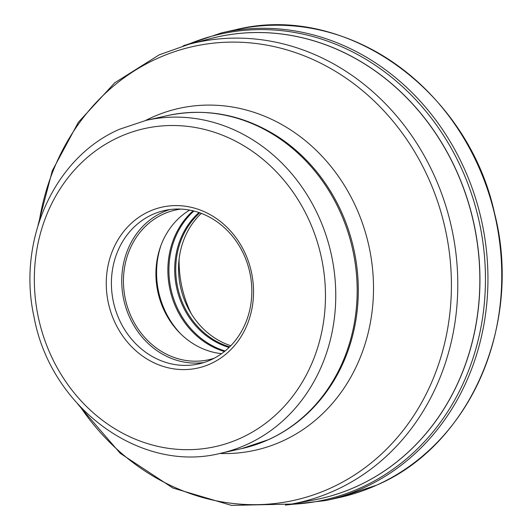<?xml version="1.0" encoding="UTF-8"?>
<svg xmlns="http://www.w3.org/2000/svg" width="532" height="532" viewBox="0 0 532 532"><rect width="100%" height="100%" fill="white"/><g stroke="black" fill="none" stroke-linecap="round" stroke-linejoin="round"><path stroke-width="0.8" d="M149.266 211.397A82.42 73.17 77.4 0 1 246.861 257.295A82.42 73.17 77.4 0 1 210.532 363.802A82.42 73.17 77.4 0 1 112.937 317.897A82.42 73.17 77.4 0 1 149.266 211.397M245.465 258.326A78.583 69.772 77.4 0 1 210.832 359.871A78.583 69.772 77.4 0 1 198.702 363.921A78.583 69.772 77.4 0 1 117.772 316.108A78.583 69.772 77.4 0 1 152.411 214.556A78.583 69.772 77.4 0 1 164.534 210.506A78.583 69.772 77.4 0 1 245.465 258.326M169.755 209.581A78.583 69.772 -102.6 0 0 162.745 212.255A78.583 69.772 -102.6 0 0 124.867 304.171A78.583 69.772 -102.6 0 0 203.823 362.551M214.21 358.222A76.668 68.069 77.4 0 1 208.617 359.752A76.668 68.069 77.4 0 1 127.314 306.498A76.668 68.069 77.4 0 1 163.457 214.03A76.668 68.069 77.4 0 1 175.287 210.08A76.668 68.069 77.4 0 1 180.993 209.089M189.645 210.087A76.668 68.069 -102.6 0 0 157.372 258.313A76.668 68.069 -102.6 0 0 171.929 323.675A76.668 68.069 -102.6 0 0 221.618 353.647M201.302 213.365A76.668 68.069 -102.6 0 0 184.764 300.826A76.668 68.069 -102.6 0 0 230.788 345.733M179.091 259.337A107.338 95.295 -102.6 0 0 187.769 305.887A107.338 95.295 -102.6 0 0 191.161 313.528M184.83 45.154A7.667 3.471 65.7 0 0 183.986 45.646M235.61 29.732A239.586 212.714 77.4 0 1 489.679 196.142A239.586 212.714 77.4 0 1 376.742 485.104A239.586 212.714 77.4 0 1 339.775 497.447L325.963 500.526A239.586 212.714 -102.6 0 0 362.93 488.183A239.586 212.714 -102.6 0 0 475.867 199.221A239.586 212.714 -102.6 0 0 221.797 32.811L235.61 29.732C344.683 2.208 467.821 89.549 494.514 213.119C522.929 323.217 470.175 445.271 376.802 485.084L339.775 497.447M289.854 504.363A238.649 211.876 -102.6 0 0 360.929 487.684A238.649 211.876 -102.6 0 0 467.01 181.532A238.649 211.876 -102.6 0 0 187.47 44.655M316.54 499.448A236.521 209.987 -102.6 0 0 320.045 498.703A236.521 209.987 -102.6 0 0 356.533 486.521A236.521 209.987 -102.6 0 0 356.58 486.494A236.521 209.987 -102.6 0 0 468.02 201.229A236.521 209.987 -102.6 0 0 217.209 36.974A236.521 209.987 -102.6 0 0 213.718 37.785M313.022 500.127L291.536 504.063A235.689 209.249 -102.6 0 0 334.754 490.544A235.689 209.249 -102.6 0 0 334.808 490.524A235.689 209.249 -102.6 0 0 444.705 202.479A235.689 209.249 -102.6 0 0 189.119 44.216L210.246 38.663A236.521 209.987 77.4 0 1 466.717 197.458A236.521 209.987 77.4 0 1 356.493 486.514A236.521 209.987 77.4 0 1 356.44 486.534A236.521 209.987 77.4 0 1 313.022 500.127L320.045 498.703M39.188 221.638A232.464 206.389 77.4 0 1 157.306 58.46A232.464 206.389 77.4 0 1 157.359 58.434A232.464 206.389 77.4 0 1 432.589 187.949A232.464 206.389 77.4 0 1 330.106 488.316A232.464 206.389 77.4 0 1 330.053 488.343A232.464 206.389 77.4 0 1 80.478 407.04M219.789 453.477A175.128 155.477 -102.6 0 0 282.126 441.241A175.128 155.477 -102.6 0 0 359.319 214.941A175.128 155.477 -102.6 0 0 151.946 117.412A175.128 155.477 -102.6 0 0 145.615 120.465M277.957 136.717A169.947 150.882 77.4 0 1 332.719 382.601C316.5 408.41 295.14 427.415 268.633 439.625L241.847 448.569A170.586 151.447 77.4 0 0 268.121 439.798A170.586 151.447 77.4 0 0 268.168 439.778A170.586 151.447 77.4 0 0 348.58 234.04A170.586 151.447 77.4 0 0 167.68 115.55C206.29 107.55 243.051 114.606 277.957 136.717M241.847 448.569L220.428 453.337A170.586 151.447 -102.6 0 0 246.675 444.579A170.586 151.447 -102.6 0 0 246.748 444.553A170.586 151.447 -102.6 0 0 327.16 238.808A170.586 151.447 -102.6 0 0 146.26 120.325L167.68 115.55M119.348 136.97A162.918 144.644 77.4 0 1 119.414 136.937A162.918 144.644 -102.6 0 1 312.277 227.736A162.918 144.644 -102.6 0 1 240.451 438.228A162.918 144.644 -102.6 0 1 240.384 438.262A162.918 144.644 77.4 0 1 47.521 347.456A162.918 144.644 77.4 0 1 119.348 136.97M157.532 257.508A80.146 71.155 -102.6 0 0 172.415 324.334M180.82 333.99A80.505 71.468 77.4 0 1 161.05 245.199M193.063 210.812A80.505 71.468 -102.6 0 0 170.027 289.8A80.505 71.468 -102.6 0 0 224.404 351.539M225.076 350.994A80.146 71.155 77.4 0 1 171.065 289.568A80.146 71.155 77.4 0 1 193.901 211.018M199.015 212.534A77.027 68.389 -102.6 0 0 176.764 288.297A77.027 68.389 -102.6 0 0 229.059 347.456M229.644 346.884A76.668 68.069 77.4 0 1 177.801 288.065A76.668 68.069 77.4 0 1 199.786 212.807M221.797 32.811L183.094 45.905M285.365 505.087L325.963 500.526M210.246 38.663L217.209 36.974M291.536 504.063L231.5 505.4L172.827 487.99L120.245 453.324L77.905 404.254M38.031 225.255L52.316 170.692L78.39 122.227L114.752 82.786L159.228 54.829L189.119 44.216M146.26 120.325L119.627 129.216C54.477 157.173 16.918 240.304 34.041 316.972C50.434 407.439 140.122 473.64 220.428 453.337"/></g></svg>
